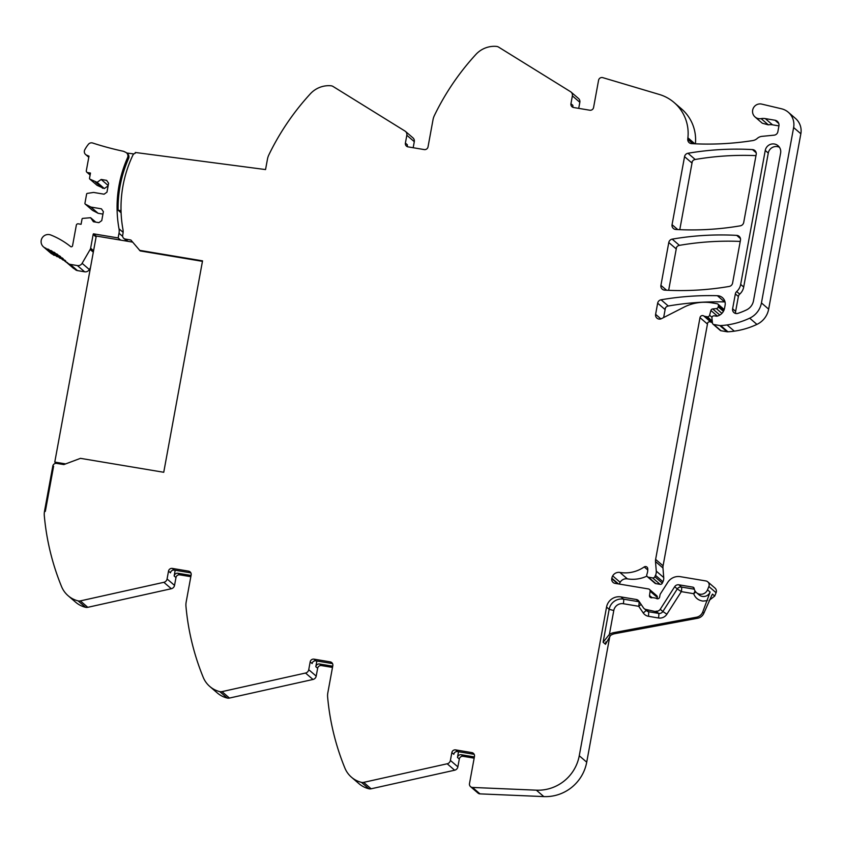 <?xml version="1.0" encoding="UTF-8"?>
<svg xmlns="http://www.w3.org/2000/svg" width="843" height="843" viewBox="0 0 843 843"><rect width="100%" height="100%" fill="white"/><g stroke="black" fill="none" stroke-linecap="round" stroke-linejoin="round"><path stroke-width="1.26" d="M202.457 261.341L140.201 250.929L130.886 240.034L125.291 239.064A3.319 3.267 -49.3 0 1 122.667 235.271L122.93 233.827A12.455 12.234 130.7 0 0 122.941 229.37A122.098 119.917 -49.3 0 1 132.804 155.333A122.098 119.917 -49.3 0 1 132.899 155.133A3.372 3.309 -49.3 0 1 135.186 153.3L135.312 152.478L265.545 169.569L267.463 159.148A16.607 16.312 -49.3 0 1 268.854 154.88A249.18 244.723 -49.3 0 1 303.459 101.624A249.18 244.723 -49.3 0 1 308.791 95.522A249.18 244.723 -49.3 0 1 310.266 93.889A249.18 244.723 -49.3 0 1 310.319 93.836A24.921 24.468 130.7 0 1 330.941 85.775A4.984 4.889 -49.3 0 1 333.069 86.481L404.998 131.065A4.152 4.078 -49.3 0 1 406.832 135.249L405.399 143.078L407.348 144.764A3.319 3.267 130.7 0 0 407.612 146.777M139.485 250.318L202.541 260.856L163.742 472.28L80.475 458.35L63.868 464.567L56.618 463.387A3.319 3.267 -49.3 0 0 52.803 466.105L53.615 466.242L45.322 511.406L53.615 466.242L52.803 466.105L44.51 511.269A16.607 16.312 -49.3 0 0 44.31 515.737A249.18 244.723 130.7 0 0 57.882 577.044A249.18 244.723 130.7 0 0 60.717 584.515A249.18 244.723 130.7 0 0 61.528 586.528A249.18 244.723 130.7 0 0 61.56 586.602A24.921 24.468 130.7 0 0 68.135 595.738L75.596 602.165A24.921 24.468 130.7 0 0 85.543 607.297A4.984 4.889 -49.3 0 0 87.788 607.318L80.338 600.901L163.858 582.313A4.152 4.078 -49.3 0 0 167.083 578.962L168.516 571.132A3.319 3.267 130.7 0 1 172.341 568.424L188.516 571.122A3.319 3.267 -49.3 0 1 191.15 574.915L186.177 601.997A16.607 16.312 -49.3 0 0 185.976 606.475A249.18 244.723 130.7 0 0 199.549 667.782A249.18 244.723 130.7 0 0 202.383 675.254A249.18 244.723 130.7 0 0 203.226 677.34A24.921 24.468 130.7 0 0 209.802 686.476L217.262 692.904A24.921 24.468 130.7 0 0 227.21 698.036A4.984 4.889 -49.3 0 0 229.454 698.057L221.994 691.629L305.524 673.041A4.152 4.078 -49.3 0 0 308.738 669.7L310.182 661.871A3.319 3.267 130.7 0 1 314.007 659.152L330.182 661.86A3.319 3.267 -49.3 0 1 332.816 665.654L327.843 692.735A16.607 16.312 -49.3 0 0 327.642 697.214A249.18 244.723 130.7 0 0 341.215 758.521A249.18 244.723 130.7 0 0 344.049 765.992A249.18 244.723 130.7 0 0 344.861 768.005A249.18 244.723 130.7 0 0 344.892 768.068A24.921 24.468 130.7 0 0 351.468 777.214L358.928 783.632A24.921 24.468 130.7 0 0 368.876 788.763A4.984 4.889 -49.3 0 0 371.12 788.795L363.66 782.367L447.19 763.779A4.152 4.078 -49.3 0 0 450.404 760.428L451.848 752.599A3.319 3.267 130.7 0 1 455.673 749.891L471.848 752.599A3.319 3.267 -49.3 0 1 474.483 756.382L469.488 783.611A3.319 3.267 -49.3 0 0 472.523 787.446L536.359 790.176A41.528 40.791 -49.3 0 0 579.257 755.75L606.549 607.076A12.455 12.234 130.7 0 1 620.912 596.907L623.514 599.152L638.878 601.723A4.152 4.078 130.7 0 1 639.384 601.839M80.338 600.901A4.984 4.889 -49.3 0 1 78.083 600.869A24.921 24.468 130.7 0 1 68.135 595.738M175.186 570.247L174.143 575.98L175.976 577.56L174.533 585.39A4.152 4.078 -49.3 0 1 171.319 588.73L87.788 607.318M168.516 571.132L170.465 572.818A3.319 3.267 130.7 0 1 174.301 570.1L190.465 572.808L188.516 571.122M221.994 691.629A4.984 4.889 -49.3 0 1 219.749 691.608A24.921 24.468 130.7 0 1 209.802 686.476M316.852 660.986L315.809 666.708L317.642 668.288L316.199 676.118A4.152 4.078 -49.3 0 1 312.985 679.469L229.454 698.057M310.182 661.871L312.131 663.546A3.319 3.267 130.7 0 1 315.967 660.838L332.131 663.546L330.182 661.86M363.66 782.367A4.984 4.889 -49.3 0 1 361.415 782.346A24.921 24.468 130.7 0 1 351.468 777.214M458.518 751.724L457.464 757.446L459.309 759.027L457.865 766.856A4.152 4.078 -49.3 0 1 454.651 770.207L371.12 788.795M451.848 752.599L453.797 754.285A3.319 3.267 130.7 0 1 457.633 751.577L473.798 754.274L471.848 752.599M470.552 786.667L478.013 793.094A3.319 3.267 -49.3 0 0 479.983 793.874L543.819 796.593A41.528 40.791 -49.3 0 0 586.717 762.177L609.9 635.843M619.426 584.083A7.471 7.345 -49.3 0 1 620.153 582.292L612.692 575.874A7.471 7.345 -49.3 0 0 611.839 578.214L611.765 578.635A4.152 4.078 130.7 0 0 615.063 583.356L648.457 588.941A2.076 2.044 -49.3 0 1 650.111 591.228L649.5 595.485A2.076 2.044 -49.3 0 0 651.913 597.761A4.152 4.078 -49.3 0 1 653.42 597.729L655.127 598.024A4.152 4.078 -49.3 0 1 656.528 598.53A2.076 2.044 -49.3 0 0 659.626 597.097L660.058 594.694A2.076 2.044 -49.3 0 1 660.364 593.946L667.782 582.334A12.455 12.234 -49.3 0 1 680.364 576.675L705.812 580.932A4.152 4.078 -49.3 0 1 708.868 586.507L707.509 589.826A7.06 6.934 130.7 0 1 694.147 588.477A1.665 1.633 130.7 0 0 692.82 587.139L678.878 584.81L681.481 587.055L694.305 589.194M711.987 594.937L703.884 613.156L702.693 612.134A8.304 8.156 130.7 0 1 696.466 617.224L613.778 632.64A12.455 12.234 130.7 0 0 609.405 634.347L603.103 642.25L609.152 609.32A12.455 12.234 130.7 0 1 623.514 599.152A4.152 0.674 -80.5 0 1 623.356 603.725L638.72 606.296A4.152 0.674 99.5 0 0 638.878 601.723L636.275 599.478L620.912 596.907M636.275 599.478A4.152 4.078 130.7 0 1 638.931 601.175L643.43 607.792A4.152 4.078 130.7 0 0 644.136 608.583L646.739 610.827A4.152 4.078 130.7 0 0 648.699 611.744L658.646 613.409L656.876 611.881L646.096 609.5A4.152 4.078 130.7 0 1 644.136 608.583M660.238 609.278L662.851 611.523L677.287 588.941L674.685 586.696L660.238 609.278A4.152 4.078 130.7 0 1 656.044 611.164M674.685 586.696A4.152 4.078 130.7 0 1 678.878 584.81M702.693 612.134L710.112 592.06A7.06 6.934 130.7 0 1 699.047 594.852L696.444 592.608M708.868 586.507L716.086 592.724L714.727 596.043L709.121 600.416M716.086 592.724A4.152 4.078 -49.3 0 0 715.001 588.077L707.772 581.849M650.111 591.228L657.34 597.455L657.15 598.772M657.34 597.455A2.076 2.044 -49.3 0 0 656.655 595.622L649.437 589.405M620.153 582.292A6.976 6.849 130.7 0 1 627.361 578.856A33.225 32.635 130.7 0 0 646.939 576.106M612.692 575.874A6.976 6.849 130.7 0 1 619.9 572.439L627.361 578.856M712.251 321.067L707.235 316.747L705.043 316.388A4.152 4.078 -49.3 0 1 703.684 315.893A2.487 2.445 130.7 0 0 699.996 317.632L655.622 559.404A8.325 8.177 130.7 0 0 655.506 561.554L656.275 571.122A8.356 8.209 130.7 0 1 655.496 575.326L654.842 576.728A2.076 2.044 130.7 0 1 652.608 577.908L648.415 577.202A2.076 2.044 130.7 0 1 646.844 574.526L647.034 573.967A13.351 13.119 130.7 0 0 647.73 568.572A2.308 2.266 130.7 0 0 644.221 566.939A33.225 32.635 130.7 0 1 619.9 572.439M655.506 561.554L662.967 567.971L663.726 577.539A8.356 8.209 130.7 0 1 662.956 581.754L662.303 583.145A2.076 2.044 130.7 0 1 660.069 584.325L655.875 583.63A2.076 2.044 130.7 0 1 654.885 583.166L647.435 576.738M662.967 567.971A8.325 8.177 130.7 0 1 663.083 565.822L707.688 322.785M699.996 317.632L707.214 323.86A2.487 2.445 130.7 0 1 710.902 322.11A4.152 4.078 -49.3 0 0 712.261 322.606L705.043 316.388M712.008 317.305L709.585 315.24A2.076 2.044 -49.3 0 1 707.235 316.747M723.905 310.34L718.447 305.63L718.215 306.873A2.076 2.044 -49.3 0 1 716.36 308.58L712.714 308.938A2.076 2.044 -49.3 0 0 710.902 310.477L709.595 315.229M718.447 305.63A1.665 1.633 -49.3 0 0 717.13 303.733L711.935 302.869A45.68 44.869 130.7 0 0 683.789 307.263L661.46 318.665A4.152 4.078 -49.3 0 1 655.612 314.323L657.656 303.174A4.152 4.078 130.7 0 1 661.07 299.792L668.288 306.009A4.152 4.078 130.7 0 0 664.874 309.392L657.656 303.174M663.652 317.548L665.412 307.99M668.647 290.329L676.539 247.336M679.785 229.665L692.303 161.466M756.182 152.804L752.462 149.59A4.152 4.078 -49.3 0 1 756.203 154.385L743.716 222.447A4.152 4.078 -49.3 0 1 740.291 225.829A290.709 285.514 -49.3 0 1 675.801 229.465A4.152 4.078 130.7 0 1 672.061 224.67L684.548 156.65A4.152 4.078 130.7 0 1 687.972 153.268L695.19 159.485A4.152 4.078 130.7 0 0 691.766 162.868L684.548 156.65M740.439 238.59L736.719 235.376A4.152 4.078 -49.3 0 1 740.46 240.171L732.588 283.069A4.152 4.078 -49.3 0 1 729.163 286.451A290.709 285.514 -49.3 0 1 664.663 290.129A4.152 4.078 130.7 0 1 660.923 285.345L668.784 242.521A4.152 4.078 130.7 0 1 672.198 239.138L679.426 245.355A4.152 4.078 130.7 0 0 676.002 248.738L668.784 242.521M725.022 301.931A8.304 8.156 -49.3 0 0 724.59 301.91A290.709 285.514 -49.3 0 0 668.288 306.009M713.02 324.155A1.665 1.633 -49.3 0 0 713.8 324.523L719.796 325.535L727.024 331.752L721.028 330.751A1.665 1.633 -49.3 0 1 720.238 330.382L713.02 324.155A1.665 1.633 -49.3 0 1 712.472 323.101L711.935 318.106A2.076 2.044 -49.3 0 1 714.348 315.819L716.413 316.167A2.076 2.044 -49.3 0 0 717.288 316.114A9.979 9.8 -49.3 0 0 724.558 308.19L725.096 305.282A8.304 8.156 -49.3 0 0 717.361 295.693A290.709 285.514 -49.3 0 0 661.07 299.792M719.796 325.535A4.162 4.089 -49.3 0 0 720.712 325.577A78.926 77.514 -49.3 0 0 727.066 324.945A78.905 77.493 130.7 0 0 749.69 318.169L756.919 324.397A78.905 77.493 130.7 0 1 734.295 331.162L727.066 324.945M727.024 331.752A4.162 4.089 -49.3 0 0 727.941 331.794A78.926 77.514 -49.3 0 0 732.894 331.352A78.926 77.514 -49.3 0 0 734.295 331.162M778.763 123.499L774.97 120.233L765.286 118.61A12.455 12.234 130.7 0 0 761.103 118.631A7.471 7.345 130.7 0 1 752.831 109.4A7.471 7.345 130.7 0 1 761.766 104.11L781.514 108.789A16.607 16.312 130.7 0 1 788.3 112.245L795.518 118.473A16.607 16.312 130.7 0 1 800.85 133.763L768.658 309.149A20.769 20.39 130.7 0 1 756.919 324.397M788.3 112.245A16.607 16.312 130.7 0 1 793.632 127.535L761.44 302.932A20.769 20.39 130.7 0 1 749.69 318.169M761.103 118.631L768.331 124.859L762.283 123.215L755.065 116.998M768.331 124.859A12.455 12.234 130.7 0 1 772.515 124.827L778.932 125.902A4.984 4.889 130.7 0 0 774.97 120.233M578.72 108.368L579.836 102.309L572.376 95.881L570.943 103.71A3.319 3.267 130.7 0 0 573.577 107.504L589.742 110.212A3.319 3.267 -49.3 0 0 593.577 107.504L598.572 80.275A3.319 3.267 -49.3 0 1 602.787 77.651L659.374 94.479A41.528 40.791 130.7 0 1 674.137 102.551A41.528 40.791 130.7 0 1 687.899 137.799A41.528 40.791 130.7 0 0 687.762 139.264A4.152 4.078 130.7 0 0 691.555 143.616A290.709 285.514 -49.3 0 0 752.746 140.581A8.725 8.567 130.7 0 0 757.235 138.442A8.304 8.156 130.7 0 1 761.988 136.355L774.137 135.165A4.152 4.078 130.7 0 0 777.857 131.74L778.932 125.923M674.137 102.551L681.597 108.968A41.528 40.791 130.7 0 1 695.401 143.805M573.156 107.409A3.319 3.267 130.7 0 1 572.892 105.396L570.943 103.71M579.836 102.309A4.152 4.078 -49.3 0 0 578.498 98.483L571.048 92.066A4.152 4.078 -49.3 0 0 570.542 91.697L498.613 47.113A4.984 4.889 -49.3 0 0 496.485 46.407A24.921 24.468 130.7 0 0 475.863 54.468A249.18 244.723 130.7 0 0 434.398 115.512A16.607 16.312 -49.3 0 0 433.007 119.78L428.033 146.872A3.319 3.267 -49.3 0 1 424.198 149.58L408.033 146.872A3.319 3.267 130.7 0 1 405.399 143.078M572.376 95.881A4.152 4.078 -49.3 0 0 571.048 92.066M413.175 147.736L414.292 141.677A4.152 4.078 -49.3 0 0 412.954 137.852L405.504 131.434M752.462 149.59A290.709 285.514 -49.3 0 0 687.972 153.268M755.971 155.628A290.709 285.514 -49.3 0 0 695.19 159.485M736.719 235.376A290.709 285.514 -49.3 0 0 672.198 239.138M740.228 241.425A290.709 285.514 -49.3 0 0 679.426 245.355M736.677 291.541A12.455 12.234 130.7 0 0 740.67 284.418L765.254 150.454A7.893 7.745 130.7 0 1 778.089 145.755A7.893 7.745 130.7 0 1 780.618 153.015L753.494 300.782A12.455 12.234 130.7 0 1 746.54 309.887A69.937 68.683 130.7 0 1 737.867 313.375A4.152 4.078 130.7 0 1 732.62 308.78L735.349 293.912A4.152 4.078 130.7 0 1 736.677 291.541L739.701 294.133A4.152 4.078 130.7 0 0 738.363 296.515L735.633 311.383A4.152 4.078 130.7 0 0 735.802 313.501M740.67 284.418L743.695 287.02A12.455 12.234 130.7 0 1 739.701 294.133M743.695 287.02L768.279 153.057A7.893 7.745 130.7 0 1 779.427 147.262M175.976 577.56A3.319 3.267 130.7 0 1 179.801 574.842L190.824 576.686M174.143 575.98A3.319 3.267 130.7 0 1 177.968 573.261L191.055 575.453M315.809 666.708A3.319 3.267 130.7 0 1 319.634 663.999L332.722 666.191M317.642 668.288A3.319 3.267 130.7 0 1 321.468 665.58L332.49 667.424M459.309 759.027A3.319 3.267 130.7 0 1 463.134 756.319L474.156 758.163M457.464 757.446A3.319 3.267 130.7 0 1 461.3 754.738L474.388 756.919M613.778 632.64L614.968 633.651A12.455 12.234 130.7 0 0 610.595 635.369L605.474 644.294L605.917 641.892M646.096 609.5L648.699 611.744L648.552 616.317L658.499 617.982A4.152 0.674 99.5 0 0 658.646 613.409A4.152 4.078 130.7 0 0 662.851 611.523L666.887 614.21L681.323 591.628A4.152 0.674 -80.5 0 0 681.481 587.055A4.152 4.078 130.7 0 0 677.287 588.941L681.323 591.628L693.715 593.704L695.075 591.006M707.414 600.616L702.946 601.091C698.31 600.364 695.233 597.908 693.715 593.704L695.802 591.976M703.884 613.156A8.304 8.156 130.7 0 1 697.646 618.246L614.968 633.651M44.51 511.269L45.322 511.406L44.51 511.269M126.703 153.004L133.858 153.942M125.944 241.003L126.071 240.35M90.475 267.61L89.347 269.56A4.573 4.489 130.7 0 1 84.627 271.804L77.482 270.603A4.573 4.489 130.7 0 1 75.322 269.591L68.104 263.374A4.573 4.5 130.7 0 1 67.798 263.09A66.028 64.858 130.7 0 0 67.124 262.394A1.243 1.222 130.7 0 1 65.828 261.13A66.028 64.858 130.7 0 0 64.669 260.055A1.243 1.222 130.7 0 1 63.309 258.854A66.028 64.858 130.7 0 0 62.097 257.842A1.243 1.222 130.7 0 1 60.675 256.715A66.028 64.858 130.7 0 0 59.41 255.766A1.243 1.222 130.7 0 1 57.925 254.723A66.028 64.858 130.7 0 0 56.607 253.838A1.243 1.222 130.7 0 1 55.08 252.868A66.028 64.848 130.7 0 0 53.72 252.068A1.243 1.222 130.7 0 1 52.129 251.182A66.028 64.858 130.7 0 0 50.728 250.445A1.243 1.222 130.7 0 1 49.105 249.644A66.028 64.848 130.7 0 0 47.661 248.98A1.243 1.222 130.7 0 1 45.986 248.274A66.028 64.848 130.7 0 0 45.406 248.042A7.06 6.934 130.7 0 1 42.15 237.926A7.06 6.934 130.7 0 1 50.759 234.997A80.148 78.715 130.7 0 1 70.559 246.525A1.243 1.222 130.7 0 0 72.551 245.756L76.334 225.176A1.665 1.633 130.7 0 1 78.241 223.816L81.076 224.291L82.034 219.064A0.832 0.811 130.7 0 1 82.73 218.39L90.612 217.715L93.415 221.741L98.873 222.657L101.75 220.624L103.383 211.677L101.413 208.832L90.896 207.072L85.343 204.154A0.832 0.811 130.7 0 1 84.932 203.289L86.618 194.059A0.832 0.811 130.7 0 1 87.324 193.384L93.584 192.436L104.1 194.196L106.966 192.162L108.61 183.216L106.629 180.37L101.171 179.464L97.103 182.341L89.938 179.148A0.832 0.811 130.7 0 1 89.516 178.284L90.475 173.057L87.651 172.583A1.665 1.633 130.7 0 1 86.323 170.686L89 156.155L86.66 155.175A3.941 3.867 130.7 0 1 84.774 149.791A33.003 32.413 130.7 0 1 88.399 144.301A3.941 3.867 130.7 0 1 92.667 143.015A315.84 310.203 130.7 0 0 122.888 151.171A7.071 6.944 130.7 0 1 125.059 152.056A4.152 4.078 130.7 0 1 127.578 157.62L128.579 158.484A4.152 4.078 130.7 0 0 128.589 158.473A4.152 4.078 130.7 0 0 127.546 153.721L126.534 152.857M74.195 268.622A1.243 1.222 130.7 0 1 73.478 268.327L66.249 262.11M66.133 261.994A1.243 1.222 130.7 0 1 65.564 261.72L58.346 255.503M63.668 260.097A1.243 1.222 130.7 0 1 62.709 259.813L55.48 253.595M60.928 258.285A1.243 1.222 130.7 0 1 59.748 258.053L52.519 251.836M50.728 250.445L57.946 256.662A66.028 64.858 130.7 0 1 58.388 256.883M57.946 256.662A1.243 1.222 130.7 0 1 56.702 256.462L49.474 250.245M47.661 248.98L54.879 255.208A66.028 64.848 130.7 0 1 55.638 255.545M54.879 255.208A1.243 1.222 130.7 0 1 53.562 255.029L46.344 248.811M45.406 248.042L52.624 254.259A66.028 64.848 130.7 0 1 52.719 254.291M52.624 254.259A7.06 6.934 130.7 0 1 50.696 253.09L43.478 246.873M85.196 204.059L92.414 210.276A0.832 0.811 130.7 0 0 92.561 210.381L98.125 213.3L102.941 214.101M108.125 185.871L104.332 188.558L97.156 185.376A0.832 0.811 130.7 0 1 97.008 185.27L89.779 179.053M93.573 250.729L90.633 248.2L93.151 234.47A1.243 1.222 130.7 0 1 93.478 233.827L96.239 236.198M120.665 240.118L118.146 237.947L119.011 233.248A12.455 12.234 130.7 0 0 119.011 228.801A122.098 119.917 130.7 0 1 125.744 161.993A122.098 119.917 130.7 0 1 127.578 157.62M90.633 248.2A3.941 3.867 130.7 0 1 90.159 249.475L82.119 263.332A4.573 4.489 130.7 0 1 77.398 265.577L70.264 264.386A4.573 4.489 130.7 0 1 68.104 263.374M118.146 237.947L93.478 233.827M62.097 257.842L63.309 258.885M59.41 255.766L60.696 256.873M56.607 253.838L58.009 255.039M53.72 252.068L55.385 253.501M95.744 222.131L90.612 217.715M98.125 213.3L90.896 207.072M108.189 185.502L101.171 179.464M104.332 188.558L97.103 182.341M102.709 188.295L95.491 182.067M121.034 210.687L118.104 210.202A122.098 119.917 130.7 0 1 126.756 162.857A122.098 119.917 130.7 0 1 128.579 158.484M121.097 212.784L118.104 210.202M65.617 463.903L54.774 462.09L96.271 236.04L132.636 242.12M56.239 463.355L54.774 462.09M78.083 600.869L85.543 607.297M171.319 588.73L163.858 582.313M174.533 585.39L167.083 578.962M172.341 568.424L174.301 570.1M219.749 691.608L227.21 698.036M312.985 679.469L305.524 673.041M316.199 676.118L308.738 669.7M314.007 659.152L315.967 660.838M361.415 782.346L368.876 788.763M454.651 770.207L447.19 763.779M457.865 766.856L450.404 760.428M455.673 749.891L457.633 751.577M479.983 793.874L472.523 787.446M543.819 796.593L536.359 790.176M586.717 762.177L579.257 755.75M605.474 644.294L603.103 642.25M606.549 607.076L609.152 609.32L613.788 610.511A8.304 8.156 130.7 0 1 623.356 603.725M618.488 583.936L611.839 578.214M617.771 583.809L611.765 578.635M692.82 587.139L694.084 588.235M707.509 589.826L710.112 592.06M711.481 595.811A7.06 6.934 130.7 0 0 712.483 594.104L714.727 596.043M652.103 597.729L649.5 595.485M644.221 566.939L647.772 569.984M648.415 577.202L655.875 583.63M652.608 577.908L660.069 584.325M654.842 576.728L662.303 583.145M655.496 575.326L662.956 581.754M656.275 571.122L663.726 577.539M655.622 559.404L663.083 565.822M703.684 315.893L710.902 322.11M710.902 310.477L717.404 316.083M719.806 315.04L712.714 308.938M716.36 308.58L721.914 313.364M723.41 311.341L718.215 306.873M660.912 318.896L655.612 314.323M672.061 224.67L677.74 229.57M660.923 285.345L666.602 290.234M724.59 301.91L717.361 295.693M721.028 330.751L713.8 324.523M727.941 331.794L720.712 325.577M761.44 302.932L768.658 309.149M800.85 133.763L793.632 127.535M765.286 118.61L772.515 124.827M687.762 139.264L692.893 143.689M687.899 137.799L694.843 143.784M414.292 141.677L406.832 135.249M738.363 296.515L735.349 293.912M732.62 308.78L735.633 311.383M765.254 150.454L768.279 153.057M177.968 573.261L179.801 574.842M319.634 663.999L321.468 665.58M461.3 754.738L463.134 756.319M609.405 634.347L613.788 610.511M641.08 604.347A4.152 0.759 -34.2 0 1 638.72 606.296L643.22 612.914A4.152 0.759 -34.2 0 0 646.075 610.258M648.552 616.317A8.304 8.156 130.7 0 1 643.22 612.914M666.887 614.21A8.304 8.156 130.7 0 1 658.499 617.982M696.466 617.224L697.646 618.246M127.925 241.33L125.291 239.064M93.151 234.47L96.091 236.999M90.159 249.475L93.31 252.183M89.347 269.56L82.119 263.332M77.398 265.577L84.627 271.804M77.482 270.603L70.264 264.386M69.337 264.122L76.565 270.35M92.561 210.381L85.343 204.154M97.156 185.376L89.938 179.148M90.169 174.754L87.651 172.583M88.831 157.04L86.66 155.175M125.744 161.993L126.756 162.857M119.011 228.801L123.11 232.331M119.011 233.248L122.657 236.388M724.211 309.539L717.909 304.102M127.051 241.182L123.731 238.327M63.731 259.77L65.923 261.657M61.096 257.568L65.975 261.773M86.861 172.225L90.117 175.028M85.649 154.543L88.789 157.262"/></g></svg>
